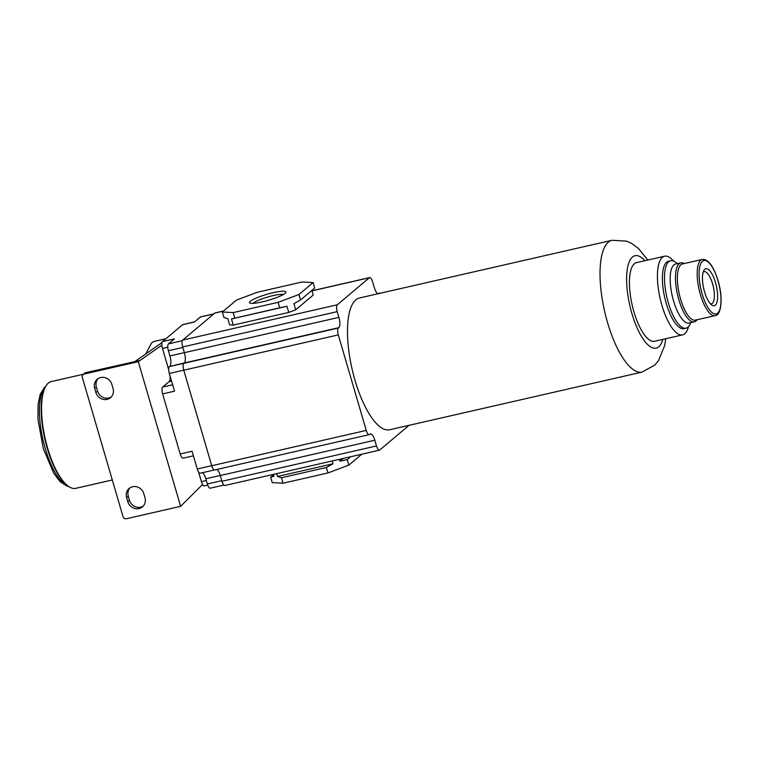 <?xml version="1.0" encoding="UTF-8"?>
<svg xmlns="http://www.w3.org/2000/svg" width="759" height="759" viewBox="0 0 759 759"><rect width="100%" height="100%" fill="white"/><g stroke="black" fill="none" stroke-linecap="round" stroke-linejoin="round"><path stroke-width="1.14" d="M153.83 341.512L151.62 342.85L153.83 341.512L165.889 338.751M151.62 342.85L145.766 353.95M135.187 361.36L162.009 342.584M207.738 485.105L204.37 485.883A5.768 1.964 -102.9 0 1 202.587 484.46L180.614 506.348L138.299 361.663L84.154 374.045A2.884 2.666 49.9 0 0 83.092 374.567L84.752 373.162A2.884 2.666 49.9 0 1 85.814 372.641L140.026 360.459L161.857 345.184A5.768 1.964 -102.9 0 1 162.53 341.588L182.521 324.738A5.768 1.964 -102.9 0 1 182.834 324.577L194.551 321.901M139.969 360.259L138.299 361.663M202.587 484.46A5.768 1.964 -102.9 0 1 201.42 481.661L198.611 472.079M193.412 455.827L183.137 458.18A5.768 1.964 -102.9 0 1 180.187 453.958L162.625 393.912A5.768 1.964 -102.9 0 1 162.692 387.043L169.067 381.673L171.562 381.103M170.044 375.923A8.643 2.951 -102.9 0 1 169.067 381.673M168.697 369.747L162.464 348.447A5.768 1.964 -102.9 0 1 161.857 345.184M162.625 393.912L174.513 391.189L169.323 373.447A5.768 1.964 -102.9 0 1 169.39 366.588L184.333 362.916M162.53 341.588L174.418 338.865L168.47 343.884A5.768 1.964 -102.9 0 0 168.394 350.753L169.912 355.933A8.643 2.951 -102.9 0 1 169.807 366.236M182.521 324.738L194.408 322.025L200.357 317.006A5.768 1.964 -102.9 0 1 200.67 316.845L213.924 313.818M223.544 310.981L215.129 312.907A5.768 1.964 -102.9 0 0 214.816 313.069L182.748 340.089A5.768 1.964 -102.9 0 0 182.682 346.958L184.361 352.688A8.643 2.951 -102.9 0 1 184.257 362.982L338.789 327.67A8.643 2.951 -102.9 0 0 338.893 317.376L337.214 311.645A5.768 1.964 -102.9 0 1 337.29 304.776L369.348 277.756A5.768 1.964 -102.9 0 1 369.661 277.595A5.768 1.964 -102.9 0 1 372.612 281.807L374.291 287.547A8.643 2.951 -102.9 0 0 377.944 293.771M311.835 290.431L313.192 295.061L295.706 309.805L288.752 312.414L233.279 325.089L229.664 324.899L227.871 318.752L223.933 317.461L222.33 312.006L236.495 300.071L257.339 292.243L302.243 281.978L313.097 282.566L298.942 294.501L278.098 302.338L233.184 312.594L222.33 312.006M295.706 309.805L293.904 303.666L300.536 299.957L298.942 294.501M233.279 325.089L231.486 318.951L279.692 307.793L278.098 302.338M279.692 307.793L286.959 306.275L288.752 312.414M231.486 318.951L286.959 306.275M234.787 318.059L233.184 312.594M300.536 299.957L314.691 288.031L313.097 282.566M262.234 301.902A18.966 3.083 163.7 0 1 249.91 303.021A18.966 3.083 163.7 0 1 273.193 292.67A18.966 3.083 163.7 0 1 285.811 292.528A18.966 3.083 163.7 0 1 262.234 301.902M252.975 303.363A16.499 2.685 163.7 0 1 273.164 295.602A16.499 2.685 163.7 0 1 283.401 294.464M389.604 429.774A67.598 23.055 -102.9 0 1 355.022 380.344A67.598 23.055 -102.9 0 1 359.491 297.983L612.029 240.28A67.598 23.055 77.1 0 0 607.561 322.632A67.598 23.055 77.1 0 0 642.152 372.071L389.604 429.774M379.415 293.429L379.595 293.278A5.768 1.964 -102.9 0 1 379.908 293.116A5.768 1.964 -102.9 0 1 380.449 293.192M409.016 425.344L379.756 450.002A5.768 1.964 -102.9 0 1 379.443 450.163A5.768 1.964 -102.9 0 1 376.492 445.95L374.813 440.22A8.643 2.951 -102.9 0 0 370.392 433.892A8.643 2.951 -102.9 0 0 369.918 434.129L369.51 434.48A5.768 1.964 -102.9 0 1 369.197 434.641A5.768 1.964 -102.9 0 1 366.246 430.429L338.305 334.89A5.768 1.964 -102.9 0 1 338.372 328.021L338.789 327.67M379.443 450.163L224.911 485.475A5.768 1.964 -102.9 0 1 221.96 481.263L220.281 475.532L374.813 440.22M216.894 469.451A8.643 2.951 -102.9 0 1 220.281 475.532M223.905 485.077L210.3 488.179A5.768 1.964 -102.9 0 1 207.349 483.967L205.831 478.777L220.262 475.485M202.444 472.696A8.643 2.951 -102.9 0 1 205.831 478.777M214.399 469.963L200.215 473.208A5.768 1.964 -102.9 0 1 197.264 468.986L192.074 451.244L180.187 453.958M369.197 434.641L214.655 469.954A5.768 1.964 -102.9 0 1 211.714 465.741L183.773 370.193A5.768 1.964 -102.9 0 1 183.839 363.333L169.39 366.588M273.382 474.403L273.923 476.263L270.631 477.155L272.225 482.62L283.079 483.208L281.485 477.753L277.547 476.462L276.722 473.635M277.547 476.462L333.021 463.787L326.389 467.487L327.983 472.942L283.079 483.208M332.195 460.96L333.021 463.787M361.777 454.205L348.827 465.115L327.983 472.942M348.827 465.115L347.233 459.65L339.966 461.168L339.425 459.309M343.201 458.445L339.966 461.168M273.487 474.754L270.631 477.155M281.485 477.753L326.389 467.487M350.696 456.738L347.233 459.65M111.288 396.919A9.364 8.672 49.9 0 1 97.55 391.075L96.346 386.976A9.364 8.672 49.9 0 1 98.11 378.608M143.214 506.111A9.364 8.672 49.9 0 1 129.476 500.266L128.28 496.168A9.364 8.672 49.9 0 1 130.045 487.8M180.614 506.348L126.459 518.72A2.884 2.666 49.9 0 1 123.015 516.594L82.304 377.375A2.884 2.666 49.9 0 1 83.092 374.567M95.881 392.479L94.685 388.38A9.364 8.672 49.9 0 1 97.228 379.253A9.364 8.672 49.9 0 1 111.858 384.452L113.053 388.551A9.364 8.672 49.9 0 1 110.501 397.678A9.364 8.672 49.9 0 1 95.881 392.479L97.55 391.075M127.806 501.671L126.611 497.572A9.364 8.672 49.9 0 1 129.163 488.445A9.364 8.672 49.9 0 1 143.783 493.644L144.978 497.743A9.364 8.672 49.9 0 1 142.436 506.87A9.364 8.672 49.9 0 1 127.806 501.671L129.476 500.266M673.48 261.039A40.36 13.766 77.1 0 0 664.59 256.21L636.592 262.605A40.36 13.766 77.1 0 0 633.926 311.778A40.36 13.766 77.1 0 0 654.571 341.294L682.569 334.89A40.36 13.766 77.1 0 0 688.479 326.674M664.59 256.21A40.36 13.766 77.1 0 0 661.924 305.374A40.36 13.766 77.1 0 0 682.569 334.89M677.445 263.62L675.33 262.092A34.591 11.793 77.1 0 0 670.633 260.745L668.518 261.229A34.591 11.793 77.1 0 0 666.231 303.372A34.591 11.793 77.1 0 0 683.925 328.666L686.041 328.182A34.591 11.793 77.1 0 0 689.694 324.937L690.927 322.632M670.633 260.745A34.591 11.793 77.1 0 0 668.347 302.888A34.591 11.793 77.1 0 0 686.041 328.182M684.229 263.553A30.265 10.322 77.1 0 0 680.842 262.851L675.557 264.056A30.265 10.322 77.1 0 0 673.556 300.934A30.265 10.322 77.1 0 0 689.039 323.068L694.324 321.854A30.265 10.322 77.1 0 0 697.075 319.748M680.842 262.851A30.265 10.322 77.1 0 0 678.84 299.72A30.265 10.322 77.1 0 0 694.324 321.854M702.293 259.426L682.483 263.952A28.823 9.829 77.1 0 0 680.576 299.074A28.823 9.829 77.1 0 0 695.329 320.156L715.139 315.621C721.572 315.232 723.166 297.281 718.014 280.451C713.469 266.067 708.232 259.056 702.293 259.426A28.823 9.829 77.1 0 0 700.386 294.539A28.823 9.829 77.1 0 0 715.139 315.621M704.561 291.836A18.966 6.47 77.1 0 0 711.686 304.976A18.966 6.47 77.1 0 0 717.302 300.602A18.966 6.47 77.1 0 0 715.519 282.604A18.966 6.47 77.1 0 0 703.811 270.517A18.966 6.47 77.1 0 0 704.561 291.836M710.377 303.78A16.499 5.626 77.1 0 0 711.449 303.818A16.499 5.626 77.1 0 0 712.54 283.724A16.499 5.626 77.1 0 0 704.105 271.656A16.499 5.626 77.1 0 0 703.157 272.158M83.528 374.206L51.299 381.568A54.771 18.681 77.1 0 0 45.521 386.711A54.771 18.681 77.1 0 0 47.675 448.294A54.771 18.681 77.1 0 0 68.263 486.215A54.771 18.681 77.1 0 0 75.701 488.35L112.313 479.982M45.521 386.711L45.104 387.498A54.05 18.434 77.1 0 0 47.229 448.265A54.05 18.434 77.1 0 0 67.542 485.694L68.263 486.215M162.464 348.447L167.777 347.233M200.357 317.006L213.782 313.932M168.47 343.884L182.34 340.715M168.394 350.753L182.824 347.451M169.912 355.933L184.342 352.641M214.816 313.069L223.402 311.105M311.968 290.868L369.348 277.756M182.748 340.089L337.29 304.776M182.682 346.958L337.214 311.645M184.361 352.688L338.893 317.376M377.783 293.695L379.595 293.278M207.349 483.967L221.78 480.665M169.323 373.447L183.754 370.145M197.264 468.986L211.695 465.694M211.714 465.741L366.246 430.429M183.839 363.333L338.372 328.021M183.773 370.193L338.305 334.89M221.96 481.263L376.492 445.95M201.42 481.661L206.353 480.532M85.814 372.641L84.154 374.045M128.28 496.168L126.611 497.572M96.346 386.976L94.685 388.38M162.692 387.043L172.635 384.775M644.865 260.716A47.419 16.167 77.1 0 0 627.987 265.716A47.419 16.167 77.1 0 0 631.886 313.495A47.419 16.167 77.1 0 0 662.844 339.396M702.122 293.894A27.381 9.336 77.1 0 0 717.625 313.154A27.381 9.336 77.1 0 0 717.948 280.555A27.381 9.336 77.1 0 0 702.454 261.286A27.381 9.336 77.1 0 0 702.122 293.894M45.379 386.986A51.887 17.694 77.1 0 0 45.208 448.341A51.887 17.694 77.1 0 0 68.016 486.035M369.661 277.595L311.94 290.782M379.908 293.116L377.678 293.629M612.029 240.28L626.564 241.115L631.763 243.487L638.594 248.591L647.759 260.052M642.152 372.071L654.865 365.003L658.527 360.61L664.637 345.677L665.738 338.742M68.547 486.424L66.849 486.035L60.246 481.766L53.785 473.379L43.272 448.455L37.959 419.338L38.054 404.623L40.17 394.386L44.373 387.451L45.692 386.407"/></g></svg>
